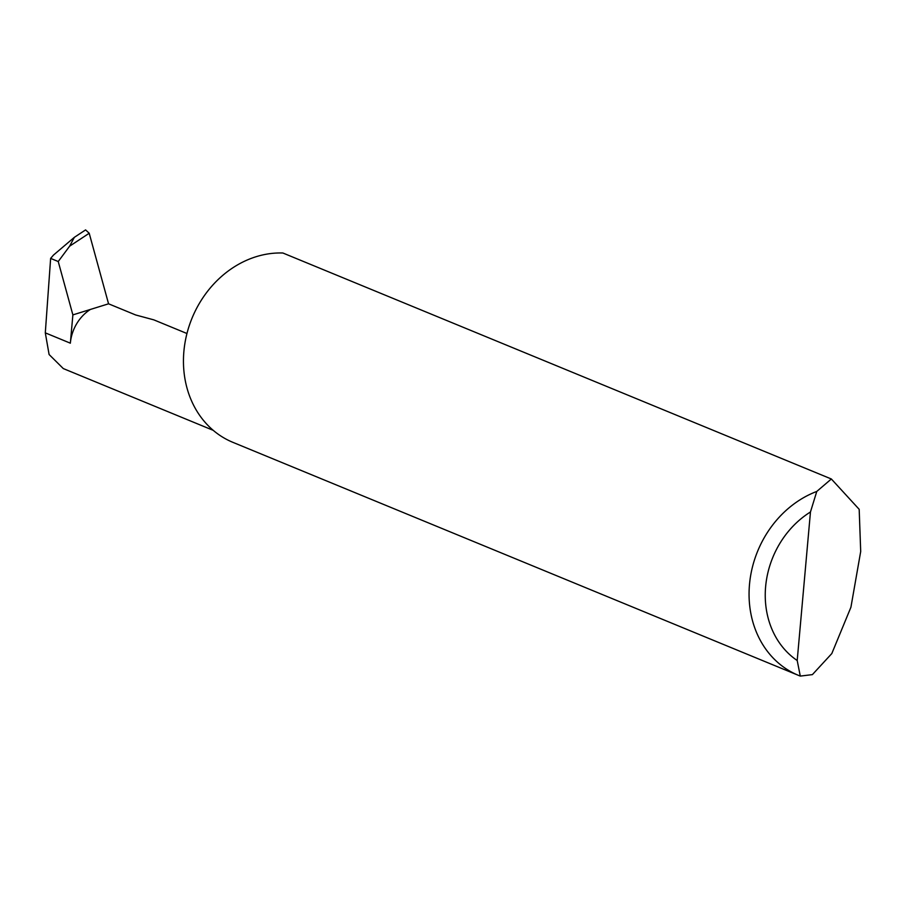 <?xml version="1.0" encoding="UTF-8"?>
<svg xmlns="http://www.w3.org/2000/svg" width="906" height="906" viewBox="0 0 906 906"><rect width="100%" height="100%" fill="white"/><g stroke="black" fill="none" stroke-linecap="round" stroke-linejoin="round"><path stroke-width="1.36" d="M213.261 430.35L63.295 368.572L49.094 354.506L45.3 332.853L50.634 258.403L58.233 261.528L72.876 314.892L108.561 303.804L135.662 314.971L153.839 319.863L186.953 333.51M831.346 478.991L859.182 509.331L860.7 551.482L850.927 607.224L831.81 653.554L812.388 674.619L800.292 676.091A99.4 85.028 -67.6 0 1 798.446 675.355A99.4 85.028 -67.6 0 1 749.602 583.317A99.4 85.028 -67.6 0 1 816.77 491.448L831.346 478.991L282.876 253.001A99.4 85.028 -67.6 0 0 279.41 252.967A99.4 85.028 -67.6 0 0 186.715 334.473A99.4 85.028 -67.6 0 0 232.842 442.321L798.446 675.355M50.634 258.403L53.499 255.062L74.349 237.327L69.637 246.172L58.233 261.528M74.349 237.327L85.583 229.909L89.207 233.261L69.637 246.172M72.876 314.892L70.351 343.181L45.3 332.853M108.561 303.804L89.207 233.261M90.351 309.467A39.762 34.009 112.4 0 0 70.351 343.181M816.77 491.448L810.462 511.981L797.201 660.508L800.292 676.091M810.462 511.981A87.474 74.824 112.4 0 0 797.201 660.508"/></g></svg>
